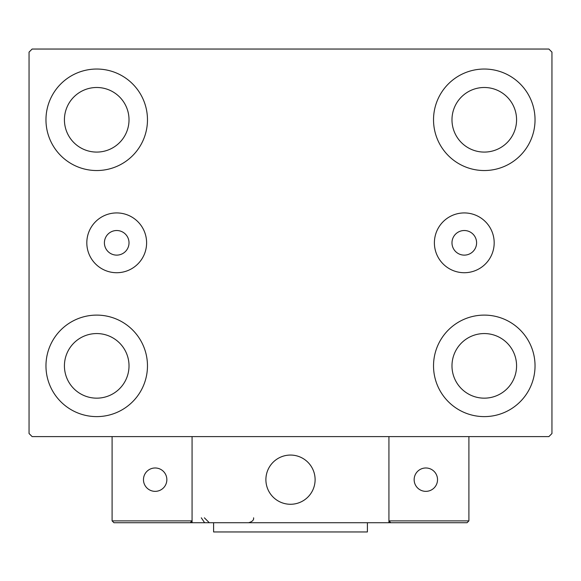 <?xml version="1.0" encoding="UTF-8"?>
<svg xmlns="http://www.w3.org/2000/svg" width="581" height="581" viewBox="0 0 581 581"><rect width="100%" height="100%" fill="white"/><g stroke="black" fill="none" stroke-linecap="round" stroke-linejoin="round"><path stroke-width="0.87" d="M129.018 242.822A12.303 12.303 0 0 0 116.716 230.519A12.303 12.303 0 0 0 104.406 242.822A12.303 12.303 0 0 0 116.716 255.124A12.303 12.303 0 0 0 129.018 242.822M476.594 242.822A12.303 12.303 0 0 0 464.284 230.519A12.303 12.303 0 0 0 451.982 242.822A12.303 12.303 0 0 0 464.284 255.124A12.303 12.303 0 0 0 476.594 242.822M494.184 242.822A29.9 29.9 0 0 0 464.284 212.929A29.9 29.9 0 0 0 434.392 242.822A29.9 29.9 0 0 0 464.284 272.721A29.9 29.9 0 0 0 494.184 242.822M146.608 242.822A29.9 29.9 0 0 0 116.716 212.929A29.9 29.9 0 0 0 86.816 242.822A29.9 29.9 0 0 0 116.716 272.721A29.9 29.9 0 0 0 146.608 242.822M45.964 365.856A50.75 50.75 0 0 1 96.722 315.105A50.75 50.75 0 0 1 147.472 365.856A50.75 50.75 0 0 1 96.722 416.613A50.75 50.75 0 0 1 45.964 365.856M433.528 119.788A50.75 50.75 0 0 1 484.278 69.037A50.75 50.75 0 0 1 535.036 119.788A50.75 50.75 0 0 1 484.278 170.538A50.75 50.75 0 0 1 433.528 119.788M433.528 365.856A50.75 50.75 0 0 1 484.278 315.105A50.75 50.75 0 0 1 535.036 365.856A50.75 50.75 0 0 1 484.278 416.613A50.75 50.75 0 0 1 433.528 365.856M45.964 119.788A50.75 50.75 0 0 1 96.722 69.037A50.75 50.75 0 0 1 147.472 119.788A50.75 50.75 0 0 1 96.722 170.538A50.75 50.75 0 0 1 45.964 119.788M64.426 119.788A32.296 32.296 0 0 1 96.722 87.491A32.296 32.296 0 0 1 129.018 119.788A32.296 32.296 0 0 1 96.722 152.084A32.296 32.296 0 0 1 64.426 119.788M451.982 365.856A32.296 32.296 0 0 1 484.278 333.559A32.296 32.296 0 0 1 516.574 365.856A32.296 32.296 0 0 1 484.278 398.159A32.296 32.296 0 0 1 451.982 365.856M451.982 119.788A32.296 32.296 0 0 1 484.278 87.491A32.296 32.296 0 0 1 516.574 119.788A32.296 32.296 0 0 1 484.278 152.084A32.296 32.296 0 0 1 451.982 119.788M64.426 365.856A32.296 32.296 0 0 1 96.722 333.559A32.296 32.296 0 0 1 129.018 365.856A32.296 32.296 0 0 1 96.722 398.159A32.296 32.296 0 0 1 64.426 365.856M548.871 49.044L32.129 49.044L29.05 52.116L29.05 433.528L32.129 436.607L548.871 436.607L551.95 433.528L551.95 52.116L548.871 49.044M265.895 479.666A24.605 24.605 0 0 1 290.5 455.061A24.605 24.605 0 0 1 315.105 479.666A24.605 24.605 0 0 1 290.5 504.272A24.605 24.605 0 0 1 265.895 479.666M388.929 522.726L192.071 522.726L192.071 436.607L388.929 436.607L388.929 522.726L390.773 522.726L388.929 520.881L388.929 436.607L468.903 436.607L468.903 520.881L467.059 522.726L390.773 522.726L388.929 520.881L468.903 520.881L467.059 522.726L415.379 522.726M294.676 503.916A24.605 24.605 0 0 0 314.749 475.49A24.605 24.605 0 0 0 286.324 455.417A24.605 24.605 0 0 0 266.251 483.842A24.605 24.605 0 0 0 294.676 503.916M192.071 522.726L113.941 522.726L112.097 520.881L112.097 436.607M192.071 520.881L190.227 522.726L192.071 520.881L112.097 520.881L113.941 522.726L164.387 522.726M414.151 479.666A11.685 11.685 0 0 0 425.837 491.352A11.685 11.685 0 0 0 437.529 479.666A11.685 11.685 0 0 0 425.837 467.981A11.685 11.685 0 0 0 414.151 479.666M155.163 491.352A11.685 11.685 0 0 0 166.849 479.666A11.685 11.685 0 0 0 155.163 467.981A11.685 11.685 0 0 0 143.471 479.666A11.685 11.685 0 0 0 155.163 491.352M367.395 522.726L367.395 531.956L213.605 531.956L213.605 522.726M201.302 517.809L204.374 522.37M204.374 517.809L209.298 522.726M253.592 517.809L253.592 517.809C253.977 520.002 252.336 521.644 248.668 522.726"/></g></svg>
